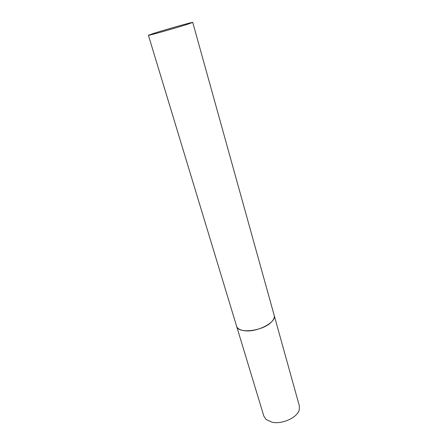 <?xml version="1.0" encoding="UTF-8"?>
<svg xmlns="http://www.w3.org/2000/svg" width="448" height="448" viewBox="0 0 448 448"><rect width="100%" height="100%" fill="white"/><g stroke="black" fill="none" stroke-linecap="round" stroke-linejoin="round"><path stroke-width="0.67" d="M192.741 22.4L299.354 405.905L299.27 409.825C297.478 417.536 282.15 424.586 272.048 422.201L266.056 419.474L263.883 416.214L236.611 326.256C237.91 334.062 263.082 331.134 271.449 321.978C273.79 319.575 274.702 317.363 274.176 315.342C276.965 322.056 257.376 332.494 244.709 330.753C240.145 330.204 237.446 328.703 236.611 326.256L148.411 35.28C147.33 36.07 175.918 28.022 187.813 24.17L192.741 22.4C193.262 21.767 166.27 29.372 154.045 33.281L148.411 35.28"/></g></svg>
